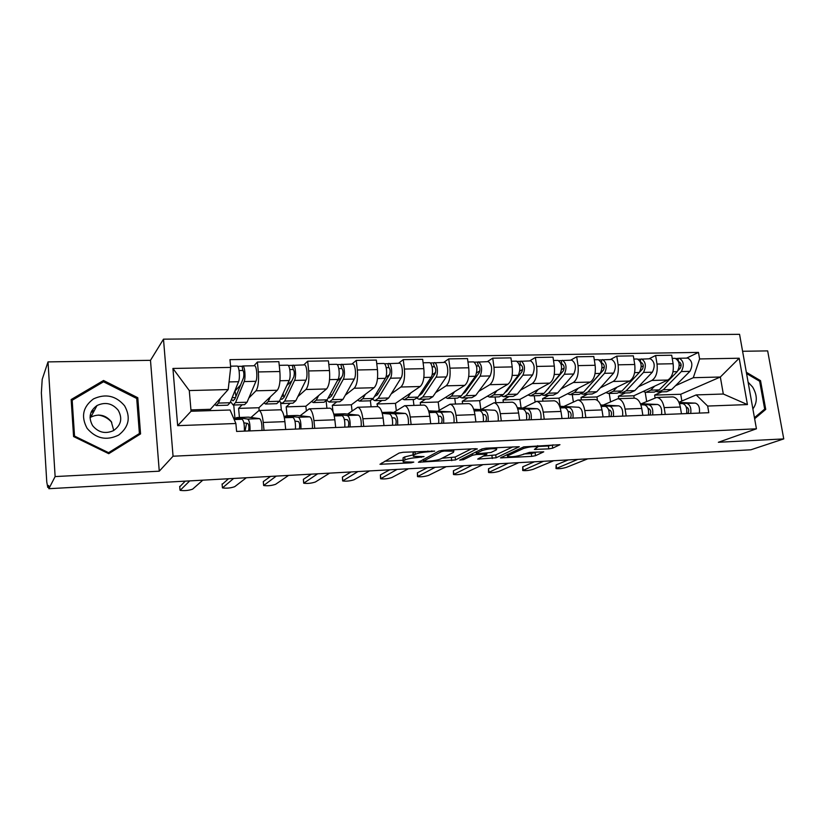 <?xml version="1.0" encoding="UTF-8"?>
<svg xmlns="http://www.w3.org/2000/svg" width="825" height="825" viewBox="0 0 825 825"><rect width="100%" height="100%" fill="white"/><g stroke="black" fill="none" stroke-linecap="round" stroke-linejoin="round"><path stroke-width="1.24" d="M434.682 451.12L403.105 452.275L399.104 453.059L379.964 464.279L411.077 462.835L413.799 462.103L403.167 461.866L403.415 460.814L405.034 459.927C407.674 458.752 411.809 457.957 417.44 457.555L424.06 456.596L413.325 456.338L413.593 455.225L415.274 454.297C418.028 453.059 422.266 452.244 428 451.853L434.682 451.12M91.585 411.211L94.081 411.036M548.811 448.872L552.729 448.14L559.958 444.696L523.72 446.872L500.424 457.885L531.733 456.39L535.518 455.699L543.737 451.832L529.464 452.399L521.709 454.874C516.326 456.534 511.603 457.081 507.519 456.514L508.025 455.596L523.318 448.573C528.825 446.841 533.682 446.263 537.879 446.851L534.394 449.429L548.811 448.872L548.398 445.974L553.193 444.861M159.266 471.188L150.49 360.329L48.015 361.897L55.131 476.572L159.266 471.188L173.054 456.215L756.432 428.804L718.358 442.282L783.75 438.91L750.884 449.79L48.861 488.699L48.665 485.451L47.747 487.255L48.768 487.204M55.131 476.572L48.861 488.699M477.19 449.182L475.705 448.687L442.912 450.306L438.91 451.079L418.399 462.237L455.534 459.948L477.139 448.738M485.966 448.181L519.286 446.717L496.114 457.793L477.706 459.092L486.894 454.162L476.417 454.513L472.539 455.245L463.506 459.68L459.711 460.103L481.975 448.944L485.966 448.181M48.015 361.897L42.199 379.366L41.363 392.875L46.767 482.017L47.747 487.255M150.49 360.329L163.494 339.157L739.561 334.321L756.432 428.804M783.75 438.91L767.663 350.893L742.593 351.275M250.955 417.481L258.998 410.499C260.999 411.221 262.412 415.202 263.247 422.441L264.021 430.341M248.521 419.781L249.346 418.997M242.189 404.745L238.58 408.385L239.425 417.46M259.174 410.499L258.916 407.736L277.303 390.256C279.665 387.038 280.51 380.789 279.861 371.518L258.349 371.941C258.988 381.284 258.194 387.575 255.977 390.813L248.83 398.032M258.349 371.941L257.39 362.041L253.976 365.774M234.95 418.234L233.733 405.003M285.698 429.485L284.903 421.647C284.048 414.459 282.562 410.51 280.448 409.798L280.067 409.808M279.861 371.518L278.871 361.68L257.39 362.041M300.104 415.748L309.21 408.849C311.458 409.551 313.026 413.459 313.933 420.575L314.748 428.33M290.276 403.26L286.192 406.869L287.09 415.8M303.796 364.887L307.663 361.216L308.694 370.941C309.365 380.129 308.437 386.317 305.91 389.503L297.856 396.588M281.397 410.283L280.655 402.827M335.692 427.505L334.847 419.801C333.919 412.737 332.289 408.86 329.938 408.169L329.505 408.179M306.333 410.623L305.869 406.24L326.525 388.967C329.175 385.791 330.155 379.644 329.474 370.528L328.422 360.865L307.663 361.216M347.645 414.078L357.73 407.251C360.216 407.932 361.927 411.768 362.887 418.76L363.763 426.391M336.837 401.837L332.289 405.395L332.98 411.685M351.966 364.042L356.256 360.412L357.349 369.982C358.04 379.005 356.988 385.1 354.183 388.245L345.293 395.206M326.927 408.272L326.164 401.239M383.996 425.587L383.109 418.017C382.13 411.077 380.346 407.272 377.778 406.601L376.963 403.972L381.934 400.445M352.048 410.85L351.368 404.786L374.127 387.719C377.046 384.594 378.149 378.551 377.448 369.579L376.334 360.082L356.256 360.412M393.659 412.459L404.662 405.714C407.354 406.374 409.21 410.138 410.221 417.007L411.139 424.514M398.568 363.217L403.25 359.638L404.394 369.053C405.116 377.922 403.941 383.914 400.878 387.018L391.194 393.876M371.095 406.818L370.404 400.816M430.712 423.73L429.784 416.285C428.742 409.468 426.834 405.725 424.05 405.075L423.534 405.096M396.32 410.685L395.453 403.384L420.173 386.512C423.338 383.429 424.566 377.479 423.833 368.662L422.668 359.318L403.25 359.638M438.209 410.891L450.068 404.219C452.966 404.869 454.946 408.561 456.008 415.315L456.957 422.689M425.638 399.104L420.276 402.59L420.595 405.188M443.664 362.423L448.718 358.896L449.914 368.146C450.656 376.881 449.377 382.779 446.067 385.842L435.662 392.597M413.944 405.405L413.212 399.486M475.901 421.946L474.932 414.614C473.849 407.911 471.817 404.24 468.847 403.6L468.291 403.621M439.24 410.272L438.199 402.012L464.753 385.347C468.157 382.305 469.487 376.448 468.734 367.775L467.517 358.586L448.718 358.896M481.377 409.375L494.031 402.775C497.114 403.404 499.207 407.034 500.321 413.676L501.311 420.936M468.002 397.805L462.268 401.249L462.608 403.807M487.348 361.649L492.742 358.174L493.979 367.28C494.742 375.87 493.36 381.676 489.823 384.698L478.737 391.349M455.503 404.044L454.75 398.207M519.647 420.203L518.636 413.005C517.512 406.405 515.367 402.796 512.212 402.177L511.624 402.198M480.82 409.344L479.665 400.692L507.922 384.223C511.552 381.222 512.975 375.447 512.201 366.919L510.943 357.875L492.742 358.174M523.225 407.911L536.611 401.373C539.87 401.981 542.066 405.56 543.221 412.098L544.252 419.234M509.108 396.536L503.023 399.95L503.374 402.466M529.671 360.896L535.373 357.472L536.663 366.434C537.446 374.89 535.961 380.603 532.218 383.584L520.503 390.153M495.856 402.713L495.072 396.969M562.011 418.522L560.969 411.438C559.793 404.941 557.556 401.404 554.225 400.795L553.606 400.816M521.08 407.777L519.905 399.403L549.759 383.12C553.585 380.16 555.101 374.488 554.317 366.083L553.018 357.184L535.373 357.472M563.795 406.478L577.882 400.022C581.295 400.61 583.595 404.126 584.791 410.561L585.853 417.584M548.986 395.309L542.592 398.681L542.953 401.167M570.694 360.174L576.696 356.792L578.026 365.619C578.82 373.942 577.252 379.572 573.313 382.511L561 388.988M535.074 401.662L534.229 395.763M603.065 416.903L601.992 409.922C600.775 403.528 598.434 400.043 594.959 399.465L594.309 399.486M560.175 406.292L558.979 398.155L590.318 382.068C594.34 379.139 595.939 373.55 595.134 365.279L593.794 356.513L576.696 356.792M603.168 405.096L617.894 398.702C621.452 399.279 623.855 402.734 625.082 409.066L626.175 415.986M587.709 394.123L581.017 397.454L581.377 399.908M610.479 359.473L616.76 356.132L618.121 364.825C618.936 373.013 617.286 378.562 613.161 381.47L600.301 387.863M573.334 401.744L572.272 394.597M642.861 415.326L641.757 408.447C640.509 402.157 638.076 398.733 634.456 398.166L633.775 398.186M597.475 400.465L596.939 396.949L629.661 381.037C633.847 378.149 635.539 372.632 634.724 364.495L633.342 355.864L616.76 356.132M641.386 403.755L656.7 397.433C660.402 397.99 662.887 401.393 664.156 407.622L665.27 414.428M625.329 392.968L618.348 396.268L618.719 398.681M649.079 358.793L655.617 355.493L657.02 364.052C657.845 372.127 656.112 377.592 651.822 380.459L638.457 386.77M610.521 401.641L609.252 393.463M681.46 413.789L680.336 407.024C679.058 400.837 676.531 397.454 672.777 396.907L672.076 396.928M634.198 398.166L633.817 395.773L667.837 380.036C672.189 377.19 673.953 371.755 673.118 363.732L671.705 355.235L655.617 355.493M633.817 395.773L618.348 396.268M596.939 396.949L581.017 397.454M558.979 398.155L542.592 398.681M519.905 399.403L503.023 399.95M479.665 400.692L462.268 401.249M438.199 402.012L420.276 402.59M395.453 403.384L376.963 403.972M351.368 404.786L332.289 405.395M305.869 406.24L286.192 406.869M258.916 407.736L238.58 408.385M210.519 410.623L210.406 409.293L228.205 389.555L189.286 390.555L191.06 411.252L230.072 409.994L235.878 423.503L236.61 431.434L708.799 412.706L707.664 406.055L696.207 394.907L723.308 394.02L720.349 377.015L693.289 377.706L675.5 385.708M210.406 409.293L190.946 409.912M235.878 423.503L177.664 425.659L172.92 368.455L230.691 367.414L228.205 389.555M693.289 377.706L699.6 358.937L698.476 352.409L229.969 359.648L230.691 367.414M699.6 358.937L739.19 358.225L747.429 404.58L707.664 406.055M173.054 456.215L163.494 339.157M137.785 397.722L103.538 380.49L71.156 399.548L73.58 436.549L108.745 453.688L140.559 433.919L137.785 397.722L136.775 399.29M754.638 418.718L765.734 409.396L760.537 380.655L746.347 372.292M681.863 401.012L680.728 394.267L720.349 377.015L739.19 358.225M678.923 402.27L696.207 394.907M661.877 391.844L654.627 395.103L655.05 397.671M680.728 394.267L654.627 395.103M686.555 358.132L698.476 352.409M646.666 401.393L645.191 392.257M177.664 425.659L191.06 411.252M172.92 368.455L189.286 390.555M723.308 394.02L747.429 404.58M102.589 382.346L103.538 380.49M759.413 381.119L760.537 380.655M763.177 410.355L765.734 409.396M413.212 455.462L412.954 453.296L413.995 451.739M413.15 454.895L404.673 456.937L405.034 459.927M403.064 461.041L403.064 457.834L404.673 456.937M384.78 461.247L402.982 460.288M441.983 458.246L455.163 457.04L471.333 448.903M444.324 451.038L441.54 451.574L423.503 461.082L428.557 461.175C434.002 460.783 438.085 460.01 440.808 458.855L453.42 452.378L453.832 451.213L444.324 451.038L444.232 450.244M512.882 446.851L495.732 454.926L496.114 457.793M483.45 456.081L495.732 454.926M496.238 449.955L496.712 448.965C492.288 448.336 487.338 448.913 481.852 450.677L476.675 453.214L478.129 453.678L490.957 452.482L496.238 449.955M537.828 446.5L548.398 445.974M523.7 453.977L531.331 453.575L537.075 452.007M506.375 454.884L507.282 454.833M231.495 399.279L233.032 400.816L234.939 398.877L243.499 377.809C244.169 374.406 243.953 371.91 242.828 370.322L242.127 366.269L242.767 365.97L254.347 365.764M232.145 397.66L235.465 397.567M230.546 401.651L233.145 405.023L235.558 402.569L244.159 381.583C245.871 377.881 244.798 365.877 242.767 365.97M233.557 405.013L244.551 404.673L247.046 402.229L255.936 381.305C257.709 377.623 256.627 365.671 254.533 365.764M235.94 396.392L234.981 390.617M235.403 390.596L240.56 385.038M239.054 370.528L243.055 370.456M216.593 405.529L227.731 405.188L230.113 402.734L238.559 381.707C240.24 378.005 239.178 365.98 237.188 366.063L237.002 366.073M214.809 404.415L216.202 405.539L218.491 403.085L220.347 398.258M237.652 366.352L242.127 366.269M233.527 418.038L242.076 419.255C243.777 420.626 244.54 424.576 244.365 431.124M179.726 486.771L185.274 481.14M243.86 422.833L247.809 423.442C248.964 425.009 249.212 427.515 248.572 430.959M246.603 423.256L245.231 430.011L244.427 430.042M235.465 418.316L236.95 417.553L247.696 419.059C249.428 420.42 250.202 424.37 250.016 430.897M236.95 417.553L248.459 417.151L259.545 418.636C261.329 419.987 262.123 423.916 261.927 430.433M189.74 480.892L180.128 490.349C184.563 490.937 188.719 490.535 192.617 489.153L202.816 480.16M280.644 398.64L281.841 399.382L284.006 397.464L293.844 376.716C294.628 373.364 294.391 370.91 293.133 369.363L292.359 365.372L304.239 364.887M281.768 396.258L284.615 396.175M279.469 401.156L281.944 403.518L284.697 401.094L294.566 380.418C296.526 376.788 295.391 364.99 293.092 365.083M282.408 403.507L292.978 403.177L295.804 400.764L305.951 380.16C307.972 376.53 306.817 364.784 304.456 364.877M286.801 385.553L291.937 380.738M289.792 369.559L293.38 369.487M265.99 404.013L276.705 403.683L279.417 401.259L289.152 380.542C291.091 376.901 289.957 365.083 287.688 365.176L287.482 365.176M263.969 402.93L265.547 404.023L268.187 401.589L270.322 396.897M288.214 365.454L292.359 365.372M283.418 396.206L283.13 393.36M328.267 397.702L329.062 398.001L331.485 396.103L342.499 375.664C343.386 372.364 343.138 369.951 341.746 368.424L340.911 364.516L352.481 364.031M329.763 394.897L332.166 394.835M326.813 400.362L329.154 402.074L332.228 399.671L343.282 379.304C345.479 375.715 344.272 364.124 341.725 364.217M329.68 402.053L339.838 401.744L342.983 399.352L354.296 379.046C356.544 375.478 355.327 363.928 352.718 364.031M337.229 380.964L341.612 377.303M338.817 368.61L342.024 368.548M313.789 402.538L324.091 402.229L327.123 399.826L338.054 379.428C340.23 375.839 339.023 364.217 336.507 364.31L336.27 364.32M311.541 401.497L313.283 402.559L316.253 400.156L318.646 395.557M337.085 364.578L340.911 364.516M87.172 428.433C96.051 438.683 106.528 440.911 118.583 435.115C128.948 427.082 130.948 417.306 124.596 405.797C115.954 395.66 105.579 393.36 93.472 398.908C82.871 406.828 80.778 416.677 87.172 428.433M92.658 425.71C98.392 432.527 105.322 434.177 113.427 430.66C121.131 425.298 122.729 418.492 118.212 410.252C112.334 403.281 105.27 401.713 97.01 405.529C89.657 410.922 88.213 417.646 92.658 425.71M113.757 430.475L111.282 421.616C105.621 414.913 98.804 413.418 90.822 417.13L90.049 417.625M91.812 410.778L94.308 410.603M103.527 381.789L136.713 398.475L139.394 433.537L108.57 452.677L74.528 436.074L72.177 400.259L103.527 381.789M137.899 435.569L139.394 433.537M108.106 453.379L108.57 452.677M74.147 436.827L74.528 436.074M71.332 402.157L72.177 400.259M90.193 415.48L91.895 415.13M98.35 415.047C103.764 415.882 108.23 418.306 111.746 422.338M752.885 408.932C757.515 402.507 757.422 395.206 752.617 387.018L748.11 382.192M746.573 373.55L759.639 381.253L764.672 409.097L754.452 417.677M284.068 416.388L292.916 417.45C294.845 418.78 295.69 422.658 295.453 429.103M222.121 484.419L228.504 478.737M294.968 421.111L298.454 421.565C299.753 423.101 300.022 425.566 299.279 428.948M284.615 416.46L286.182 415.831L298.361 417.254C300.31 418.584 301.156 422.452 300.919 428.887M286.182 415.831L297.309 415.439L309.798 416.842C311.798 418.162 312.675 422.029 312.417 428.423M233.63 478.459L222.472 487.905C226.679 488.462 230.742 488.06 234.671 486.709L246.324 477.757M334.001 414.882L342.055 415.697C344.19 416.996 345.108 420.812 344.809 427.144M263.598 485.038L263.299 481.594L270.517 476.417M344.334 419.409L347.397 419.75C348.82 421.255 349.119 423.668 348.274 426.999M361.206 426.494C361.515 420.193 360.577 416.408 358.37 415.119L344.572 413.779L333.816 414.16L347.304 415.511C349.47 416.8 350.388 420.616 350.089 426.927M276.251 476.097L263.649 485.523C267.64 486.049 271.611 485.657 275.571 484.327L288.585 475.406M374.416 396.588L377.438 394.783L389.565 374.643C390.545 371.394 390.287 369.022 388.771 367.527L387.884 363.681L399.145 363.206M376.21 393.587L378.201 393.535M372.653 399.382L374.88 400.661L378.242 398.3L390.4 378.221C392.813 374.694 391.555 363.289 388.771 363.392M375.447 400.651L385.223 400.352L388.647 397.99L401.053 377.974C403.518 374.457 402.239 363.103 399.403 363.206M385.791 377.396L389.647 374.488M386.224 367.702L389.08 367.651M360.061 401.115L369.961 400.816L373.302 398.444L385.347 378.335C387.74 374.808 386.471 363.382 383.718 363.474L383.46 363.485M357.596 400.115L359.504 401.136L362.773 398.764L365.413 394.257M384.347 363.743L387.884 363.681M419.564 395.35L421.957 393.515L435.105 373.653C436.177 370.456 435.899 368.125 434.28 366.661L433.331 362.876L444.304 362.412M421.183 392.318L422.782 392.267M417.048 398.31L419.162 399.3L422.802 396.969L436.002 377.18C438.611 373.694 437.291 362.484 434.29 362.588M419.781 399.29L429.186 398.991L432.888 396.66L446.315 376.942C448.975 373.478 447.635 362.299 444.582 362.402M432.073 374.901L435.579 372.477M432.094 366.826L434.61 366.774M404.869 399.743L414.408 399.455L418.017 397.103L431.104 377.293C433.692 373.808 432.382 362.567 429.402 362.67L429.124 362.68M402.218 398.764L404.271 399.764L407.828 397.413L410.685 392.989M430.083 362.928L433.331 362.876M462.588 394.082L465.094 392.277L479.201 372.704C480.356 369.559 480.067 367.259 478.345 365.815L477.345 362.093L488.039 361.639M464.743 391.081L465.97 391.05M460.082 397.196L462.093 397.98L465.991 395.67L480.14 376.169C482.553 369.61 481.965 364.825 478.366 361.804M462.743 397.959L471.807 397.681L475.767 395.381L490.132 375.932C492.577 369.404 491.978 364.64 488.338 361.628M476.685 372.848L479.861 370.827M476.499 365.97L478.696 365.929M448.295 398.413L457.473 398.124L461.35 395.814L475.396 376.272C477.788 369.713 477.201 364.918 473.632 361.886L473.333 361.897M445.459 397.454L447.655 398.423L451.471 396.103L454.534 391.762M474.365 362.144L477.345 362.093M382.253 413.366L389.565 414.006C391.885 415.274 392.875 419.017 392.525 425.246M303.652 482.749L303.383 479.304L311.355 474.148M392.061 417.739L394.721 417.986C396.268 419.461 396.577 421.843 395.649 425.123M382.078 412.737L394.639 413.82C396.99 415.088 397.98 418.832 397.629 425.05M382.006 412.469L390.328 412.18L405.343 413.438C407.736 414.697 408.746 418.43 408.375 424.617M317.666 473.798L303.693 483.202C307.498 483.708 311.376 483.316 315.356 482.006L329.66 473.137M428.907 411.861L435.517 412.366C438.023 413.603 439.075 417.295 438.673 423.421M342.612 480.511L342.406 477.087L351.089 471.952M438.219 416.099L440.509 416.295C442.169 417.739 442.489 420.08 441.478 423.308M428.742 411.304L440.437 412.191C442.963 413.428 444.015 417.11 443.613 423.225M428.598 410.84L450.79 411.819C453.358 413.057 454.431 416.718 454.008 422.812M357.937 471.57L342.664 480.954C346.273 481.429 350.078 481.037 354.08 479.758L369.6 470.92M474.045 410.376L479.995 410.778C482.677 411.995 483.78 415.614 483.337 421.647M380.542 478.345L380.387 474.922L389.73 469.807M482.893 414.501L484.822 414.645C486.595 416.068 486.925 418.368 485.832 421.544M473.901 409.881L484.76 410.613C487.451 411.819 488.565 415.439 488.111 421.462M473.684 409.262L494.794 410.252C497.516 411.458 498.651 415.058 498.176 421.059M397.093 469.394L380.593 478.758C384.037 479.212 387.76 478.82 391.782 477.562L408.437 468.765M504.766 392.741L506.911 391.071L521.916 371.776C523.143 368.672 522.854 366.413 521.029 365.001L520.513 365.124L519.977 361.329L530.413 360.886M506.973 389.895L507.849 389.864M501.796 396.072L503.714 396.701L507.849 394.422L522.895 375.179C525.473 368.734 524.865 364.021 521.06 361.051M504.405 396.681L513.14 396.412L517.337 394.133L532.579 374.963C535.188 368.528 534.569 363.835 530.722 360.886M519.812 371.085L522.689 369.383M519.502 365.145L521.4 365.114M490.401 397.114L499.238 396.846L503.353 394.556L518.306 375.293C520.864 368.827 520.255 364.103 516.471 361.133L516.161 361.144M487.389 396.186L489.72 397.134L493.773 394.835L497.032 390.565M517.244 361.381L519.977 361.329M517.739 408.922L523.081 409.252C525.907 410.438 527.072 413.995 526.577 419.935M417.481 476.231L417.378 472.808L427.35 467.723M526.144 412.954L527.742 413.057C529.609 414.449 529.959 416.707 528.794 419.843M517.605 408.478L527.691 409.087C530.537 410.272 531.702 413.82 531.207 419.75M517.337 407.736L537.405 408.736C540.282 409.912 541.468 413.459 540.952 419.358M435.198 467.29L417.522 476.623C420.812 477.056 424.463 476.654 428.495 475.427L446.232 466.672M545.758 391.339L563.31 370.879C564.62 367.826 564.31 365.599 562.403 364.207L561.856 364.341L561.299 360.597L571.477 360.164M547.913 388.74L548.47 388.719M542.273 394.938L544.098 395.464L548.46 393.205L564.341 374.23C567.064 367.878 566.435 363.237 562.444 360.319M544.83 395.443L553.245 395.185L557.659 392.927L573.726 374.014C576.479 367.682 575.84 363.062 571.818 360.154M561.567 369.528L564.156 368.084M561.165 364.351L562.784 364.32M531.228 395.856L539.756 395.598L544.098 393.329L559.886 374.333C562.598 367.971 561.959 363.32 557.999 360.401L557.669 360.401M528.072 394.958L530.516 395.876L534.796 393.608L538.24 389.41M558.814 360.638L561.299 360.597M560.062 407.498L564.816 407.756C567.786 408.922 569.002 412.428 568.466 418.275M453.451 474.169L453.41 470.755L463.98 465.692M568.043 411.438L569.333 411.51C571.292 412.871 571.653 415.099 570.415 418.192M559.928 407.096L569.281 407.602C572.272 408.757 573.499 412.263 572.952 418.089M559.618 406.261L578.707 407.261C581.718 408.416 582.955 411.902 582.398 417.718M472.271 465.228L453.502 474.53C456.637 474.952 460.226 474.55 464.269 473.344L483.017 464.63M585.688 389.812L603.457 370.012C604.828 367.001 604.508 364.815 602.518 363.443L601.951 363.567L601.373 359.886L611.315 359.463M581.553 393.824L583.296 394.257L587.864 392.019L604.519 373.312C607.386 367.043 606.736 362.484 602.57 359.607M584.059 394.237L592.175 393.989L596.784 391.751L613.614 373.106C616.512 366.857 615.863 362.309 611.655 359.452M602.023 368.125L604.343 366.908M601.569 363.577L602.92 363.547M570.859 394.639L579.078 394.391L583.626 392.153L600.198 373.405C603.054 367.135 602.405 362.557 598.259 359.69L597.919 359.69M567.548 393.762L570.106 394.659L574.602 392.422L578.222 388.276M599.105 359.927L601.373 359.886M601.074 406.117L605.272 406.323C608.386 407.457 609.644 410.902 609.067 416.666M488.513 472.158L488.524 468.744L499.651 463.712M608.664 409.963L609.644 410.015C611.696 411.355 612.067 413.542 610.768 416.594M600.94 405.745L609.613 406.168C612.727 407.302 613.996 410.737 613.418 416.491M600.652 404.972L618.74 405.838C621.895 406.972 623.174 410.396 622.586 416.13M508.375 463.227L488.555 472.498C491.556 472.9 495.082 472.498 499.135 471.312L518.842 462.65M639.653 372.096L642.397 369.167C643.83 366.197 643.51 364.042 641.427 362.691L640.839 362.825L640.262 359.195L649.956 358.772M619.688 392.731L621.349 393.092L626.113 390.875L643.5 372.415C646.491 366.238 645.82 361.742 641.499 358.927M622.143 393.061L629.97 392.824L634.786 390.617L652.327 372.209C655.349 366.063 654.679 361.577 650.317 358.772M641.242 366.847L643.314 365.805M640.747 362.825L641.85 362.804M609.324 393.463L617.255 393.216L621.998 390.998L639.303 372.508C642.283 366.331 641.623 361.824 637.312 358.999L636.962 359.009M605.88 392.597L608.541 393.484L613.243 391.267L617.018 387.183M638.199 359.236L640.262 359.195M640.829 404.755L644.521 404.92C647.749 406.034 649.058 409.427 648.44 415.099M522.679 470.198L522.751 466.795L534.414 461.783M648.038 408.53L648.749 408.561C650.884 409.881 651.265 412.036 649.904 415.037M640.705 404.415L648.718 404.776C651.967 405.879 653.276 409.272 652.658 414.934M640.427 403.714L657.577 404.456C660.856 405.56 662.176 408.932 661.547 414.583M543.541 461.278L522.73 470.518C525.597 470.9 529.062 470.498 533.115 469.332L553.73 460.711M678.16 370.415L680.192 368.342C681.677 365.423 681.357 363.299 679.202 361.969L678.758 362.031M656.731 391.648L658.319 391.957L663.269 389.761L681.326 371.549C684.441 365.465 683.76 361.03 679.284 358.256L676.139 358.555M659.144 391.927L666.703 391.7L671.684 389.513L689.896 371.353C693.041 365.289 692.35 360.865 687.844 358.102L687.472 358.112M679.284 365.661L681.13 364.784M646.697 392.308L654.338 392.071L659.268 389.885L677.253 371.642C680.357 365.547 679.676 361.113 675.221 358.328L674.85 358.339M643.118 391.473L645.882 392.339L650.76 390.142L654.679 386.121M678.449 361.216L677.995 358.524M679.398 403.435L682.595 403.569C685.936 404.652 687.287 407.993 686.637 413.583M555.998 468.28L556.132 464.887L568.291 459.907M686.245 407.137L686.699 407.158C688.906 408.447 689.298 410.572 687.875 413.531M679.274 403.116L686.678 403.415C690.03 404.508 691.391 407.839 690.731 413.418M679.006 402.466L695.269 403.116C698.662 404.198 700.023 407.519 699.363 413.077M577.799 459.381L556.05 468.59C558.793 468.951 562.196 468.548 566.27 467.404L587.73 458.834M634.724 364.495L618.121 364.825M595.134 365.279L578.026 365.619M554.317 366.083L536.663 366.434M512.201 366.919L493.979 367.28M468.734 367.775L449.914 368.146M423.833 368.662L404.394 369.053M377.448 369.579L357.349 369.982M329.474 370.528L308.694 370.941M673.118 363.732L657.02 364.052M667.837 380.036L651.822 380.459M629.661 381.037L613.161 381.47M641.757 408.447L625.082 409.066M590.318 382.068L573.313 382.511M601.992 409.922L584.791 410.561M549.759 383.12L532.218 383.584M560.969 411.438L543.221 412.098M507.922 384.223L489.823 384.698M518.636 413.005L500.321 413.676M464.753 385.347L446.067 385.842M474.932 414.614L456.008 415.315M420.173 386.512L400.878 387.018M429.784 416.285L410.221 417.007M374.127 387.719L354.183 388.245M383.109 418.017L362.887 418.76M326.525 388.967L305.91 389.503M334.847 419.801L313.933 420.575M277.303 390.256L255.977 390.813M284.903 421.647L263.247 422.441M680.336 407.024L664.156 407.622M427.897 451.048L428 451.853M414.965 451.688L415.274 454.297M413.222 452.172L413.593 455.225M421.173 456.607L421.266 457.359M417.347 456.761L417.44 457.555M403.064 457.834L403.415 460.814M410.984 462.103L411.077 462.835M381.635 463.042L381.789 464.392M431.784 450.863L431.887 451.657M455.163 457.04L455.534 459.948M451.368 457.762L451.729 460.659M419.966 461.134L420.121 462.351M441.396 450.46L441.54 451.574M423.287 459.37L423.503 461.082M448.284 450.048L448.377 450.832M491.937 455.637L492.319 458.494M479.129 458.153L479.273 459.195M485.224 453.317L485.317 454.059M476.066 451.853L476.417 454.513M472.333 453.698L472.539 455.245M463.299 458.153L463.506 459.68M481.635 449.109L481.852 450.677M476.468 451.657L476.675 453.214M535.724 448.563L535.868 449.532M523.112 447.15L523.318 448.573M507.839 454.204L508.025 455.596M535.116 452.873L535.518 455.699M531.331 453.575L531.733 456.39M501.796 456.998L501.93 457.988M552.307 445.252L552.729 448.14M235.558 402.569L247.046 402.229M244.159 381.583L255.936 381.305M218.491 403.085L230.113 402.734M229.061 381.923L238.559 381.707M242.076 419.255L234.176 419.543L242.076 419.255M259.545 418.636L247.696 419.059L259.545 418.636M179.984 489.885L179.695 486.368M284.697 401.094L295.804 400.764M294.566 380.418L305.951 380.16M268.187 401.589L279.417 401.259M279.984 380.758L289.152 380.542M332.228 399.671L342.983 399.352M343.282 379.304L354.296 379.046M316.253 400.156L327.123 399.826M329.567 379.613L338.054 379.428M91.07 412.314L93.772 411.603M292.916 417.45L284.357 417.749L292.916 417.45M309.798 416.842L298.351 417.254L309.798 416.842M222.389 487.42L222.08 483.945M342.055 415.697L334.249 415.975L342.055 415.697M358.37 415.119L347.304 415.511L358.37 415.119M263.629 485.017L263.299 481.594M378.242 398.3L388.647 397.99M390.4 378.221L401.053 377.974M362.773 398.764L373.302 398.444M377.499 378.52L385.347 378.335M422.802 396.969L432.888 396.66M436.002 377.18L446.315 376.942M407.828 397.413L418.017 397.103M423.864 377.458L431.104 377.293M465.991 395.67L475.767 395.381M480.14 376.169L490.132 375.932M451.471 396.103L461.35 395.814M468.724 376.427L475.396 376.272M405.343 413.438L394.639 413.82L405.343 413.438M303.734 482.687L303.383 479.304M435.517 412.366L429.103 412.593L435.517 412.366M450.79 411.819L440.437 412.191L450.79 411.819M342.767 480.418L342.406 477.087M479.995 410.778L474.22 410.984L479.995 410.778M380.768 478.201L380.387 474.922M507.849 394.422L517.337 394.133M522.895 375.179L532.579 374.963M493.773 394.835L503.353 394.556M512.17 375.427L518.306 375.293M537.405 408.736L527.691 409.087L537.405 408.736M417.77 476.046L417.378 472.808M548.46 393.205L557.659 392.927M564.341 374.23L573.726 374.014M534.796 393.608L544.098 393.329M554.266 374.468L559.886 374.333M564.816 407.756L560.196 407.921L564.816 407.756M453.812 473.952L453.41 470.755M587.864 392.019L596.784 391.751M604.519 373.312L613.614 373.106M574.602 392.422L583.626 392.153M595.062 373.529L600.198 373.405M605.272 406.323L601.188 406.467L605.272 406.323M618.74 405.838L609.613 406.168L618.74 405.838M488.947 471.9L488.524 468.744M626.113 390.875L634.786 390.617M643.5 372.415L652.327 372.209M613.243 391.267L621.998 390.998M634.621 372.622L639.303 372.508M657.577 404.456L648.718 404.776L657.577 404.456M523.184 469.91L522.751 466.795M678.779 362.093L679.635 362.082M663.269 389.761L671.684 389.513M681.326 371.549L689.896 371.353M650.76 390.142L659.268 389.885M673.004 371.735L677.253 371.642M682.595 403.569L679.48 403.673L682.595 403.569M695.269 403.116L686.668 403.415L695.269 403.116M556.576 467.961L556.132 464.887M672.777 396.907L656.7 397.433M280.448 409.798L258.998 410.499M329.938 408.169L309.21 408.849M377.778 406.601L357.73 407.251M424.05 405.075L404.662 405.714M468.847 403.6L450.068 404.219M512.212 402.177L494.031 402.775M554.225 400.795L536.611 401.373M594.959 399.465L577.882 400.022M634.456 398.166L617.894 398.702M48.778 487.297L47.664 487.358M423.204 459.412L423.411 461.134M453.647 449.78L453.832 451.213M486.771 453.234L486.894 454.162M496.537 447.655L496.712 448.965M476.283 451.749L476.489 453.327M537.704 445.624L537.879 446.851M507.241 454.482L507.437 455.947M230.577 366.187L237.188 366.063M279.232 365.32L287.688 365.176M328.814 364.444L336.507 364.31M91.276 411.83L93.988 411.201M90.822 417.13L97.01 405.529M376.747 363.598L383.718 363.474M423.101 362.783L429.402 362.67M467.971 361.989L473.632 361.886M511.407 361.226L516.471 361.133M553.493 360.484L557.999 360.401M594.289 359.762L598.259 359.69M633.847 359.061L637.312 358.999M679.284 358.256L687.844 358.102M672.231 358.38L675.221 358.328"/></g></svg>
